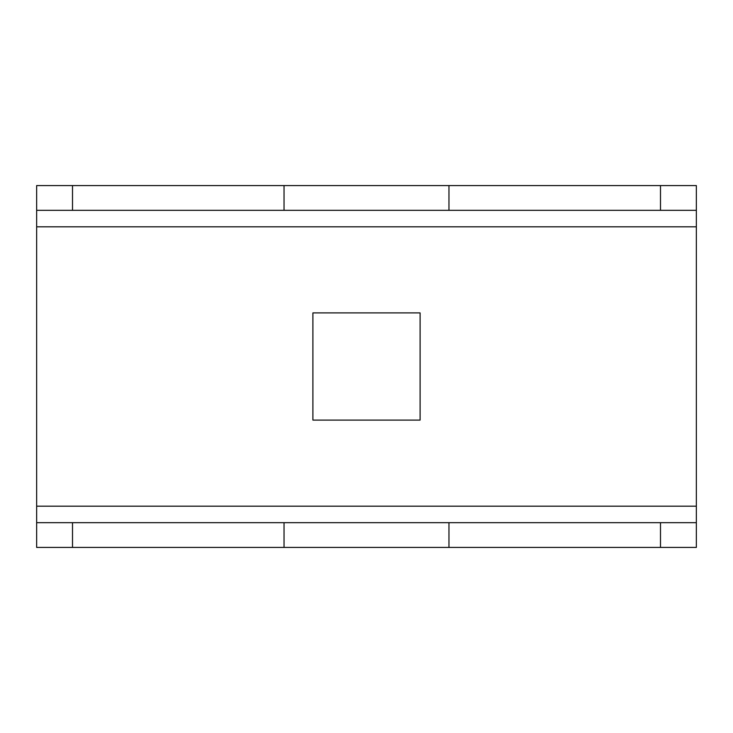 <?xml version="1.0" encoding="UTF-8"?>
<svg xmlns="http://www.w3.org/2000/svg" width="733" height="733" viewBox="0 0 733 733"><rect width="100%" height="100%" fill="white"/><g stroke="black" fill="none" stroke-linecap="round" stroke-linejoin="round"><path stroke-width="1.1" d="M420.101 312.899L312.899 312.899L312.899 420.101L420.101 420.101L420.101 312.899M36.65 226.809L36.65 506.191L696.35 506.191L696.35 210.316L36.65 210.316L36.65 226.809L696.35 226.809M448.962 210.316L448.962 185.577L696.35 185.577L696.35 210.316M448.962 185.577L284.038 185.577L284.038 210.316M284.038 185.577L36.65 185.577L36.65 210.316M36.65 522.684L284.038 522.684L284.038 547.423L36.65 547.423L36.65 506.191M696.35 506.191L696.35 522.684L284.038 522.684M284.038 547.423L448.962 547.423L448.962 522.684M448.962 547.423L696.35 547.423L696.35 522.684M660.488 185.577L660.488 210.316M72.512 185.577L72.512 210.316M72.512 547.423L72.512 522.684M660.488 547.423L660.488 522.684"/></g></svg>

